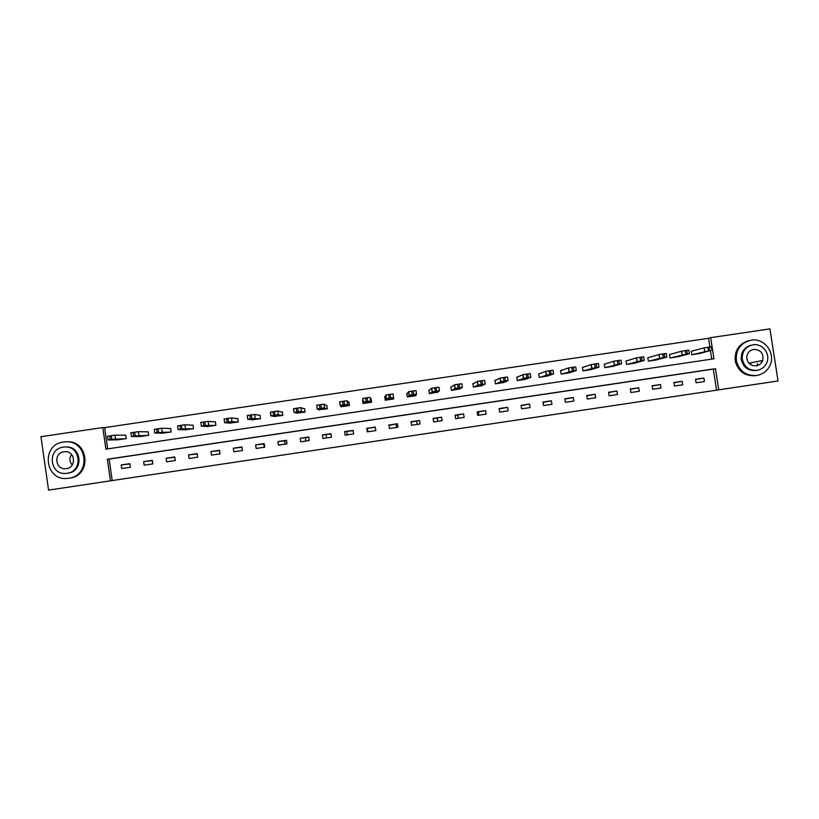 <?xml version="1.0" encoding="UTF-8"?>
<svg xmlns="http://www.w3.org/2000/svg" width="819" height="819" viewBox="0 0 819 819"><rect width="100%" height="100%" fill="white"/><g stroke="black" fill="none" stroke-linecap="round" stroke-linejoin="round"><path stroke-width="1.23" d="M750.869 363.769L750.583 364.578M778.05 380.968L718.765 389.834L715.478 368.673L107.35 459.234L110.463 480.845L48.577 490.11L40.95 436.701L102.795 427.559L105.907 449.15L713.953 358.794L710.677 337.653L769.932 328.89L778.05 380.968M716.564 390.131L713.308 369.103L109.132 459.07L112.223 480.548L718.765 389.834M112.223 480.548L110.463 480.845M263.779 444.021L264.261 447.246M284.582 440.919L285.053 444.144M305.344 437.817L305.825 441.042M326.085 434.725L326.556 437.95M346.795 431.633L347.276 434.858M367.475 428.552L367.956 431.767M396.079 424.283L396.55 427.498M416.697 421.212L417.178 424.426M437.285 418.14L437.766 421.345M457.852 415.069L458.333 418.274M478.388 412.008L478.869 415.213M412.786 395.045L410.943 395.321M371.437 401.177L370.812 401.269M703.89 378.03L695.556 379.279L696.099 382.79L704.432 381.541L703.89 378.03L695.587 379.504M682.196 381.275L673.853 382.514L674.395 386.025L682.739 384.776L682.196 381.275L673.883 382.76M660.483 384.51L652.119 385.759L652.661 389.271L661.015 388.022L660.483 384.51L652.159 386.015M638.728 387.756L630.354 389.005L630.886 392.516L639.27 391.267L638.728 387.756L630.395 389.291M616.942 391.001L608.558 392.26L609.09 395.772L617.485 394.523L616.942 391.001L608.609 392.567M595.126 394.256L586.732 395.516L587.264 399.027L595.669 397.778L595.126 394.256L586.783 395.833M573.29 397.512L564.875 398.771L565.407 402.293L573.822 401.034L573.29 397.512L564.926 399.099M551.412 400.778L542.987 402.037L543.519 405.559L551.945 404.299L551.412 400.778L543.038 402.364M529.504 404.043L521.068 405.303L521.601 408.835L530.036 407.575L529.504 404.043L521.119 405.63M507.565 407.319L499.119 408.579L499.651 412.111L508.097 410.851L507.565 407.319L499.17 408.906M485.595 410.595L477.139 411.855L477.672 415.387L486.128 414.127L485.595 410.595L477.19 412.182M463.595 413.882L455.129 415.141L455.661 418.673L464.127 417.414L463.595 413.882L455.18 415.468M441.564 417.168L433.087 418.427L433.62 421.969L442.096 420.7L441.564 417.168L433.138 418.755M419.502 420.454L411.015 421.724L411.537 425.266L420.034 423.996L419.502 420.454L411.056 422.051M397.41 423.751L388.902 425.02L389.434 428.562L397.942 427.293L397.41 423.751L388.953 425.348M375.286 427.047L366.769 428.317L367.301 431.869L375.819 430.599L375.286 427.047M353.132 430.354L344.604 431.623L345.127 435.176L353.654 433.906L353.132 430.354M330.948 433.661L322.399 434.94L322.932 438.493L331.47 437.213L330.948 433.661M308.722 436.977L300.174 438.257L300.696 441.81L309.254 440.53L308.722 436.977M286.476 440.294L277.907 441.574L278.429 445.137L286.998 443.857L286.476 440.294M264.189 443.622L255.61 444.901L256.132 448.464L264.711 447.184L264.189 443.622M241.881 446.949L233.292 448.228L233.814 451.791L242.404 450.511L241.881 446.949M219.533 450.286L210.933 451.566L211.456 455.129L220.055 453.849L219.533 450.286M197.154 453.624L188.544 454.903L189.056 458.476L197.676 457.186L197.154 453.624M174.744 456.961L166.124 458.251L166.636 461.824L175.266 460.534L174.744 456.961M152.303 460.309L143.663 461.599L144.185 465.172L152.825 463.882L152.303 460.309M129.832 463.667L121.181 464.957L121.693 468.529L130.344 467.239L129.832 463.667M709.868 346.898L708.537 338.288L104.597 427.61L107.668 448.884M711.762 359.121L710.472 350.778M691.912 351.136L691.226 351.238L691.758 354.74L700.091 353.429M670.218 354.351L669.522 354.453L670.065 357.964L678.398 356.644M648.494 357.575L647.798 357.678L648.341 361.179L656.684 359.858M626.74 360.8L626.044 360.903L626.576 364.414L634.94 363.083M604.954 364.025L604.258 364.127L604.791 367.639L613.165 366.298M583.138 367.26L582.442 367.362L582.974 370.884L591.349 369.523M561.291 370.495L560.585 370.597L561.128 374.119L569.512 372.758M539.414 373.74L538.707 373.843L539.24 377.364L547.645 375.982M517.506 376.986L516.799 377.098L517.332 380.62L525.737 379.217M495.556 380.241L494.86 380.344L495.393 383.876L503.808 382.442M473.587 383.497L472.88 383.599L473.413 387.131L481.838 385.657M459.838 388.871L451.412 390.397L450.88 386.865M437.796 392.035L429.381 393.663L428.849 390.131M415.714 395.116L415.796 395.679L407.309 396.939L406.777 393.407M393.54 397.768L393.714 398.955L385.217 400.215L384.684 396.672M363.063 399.887L362.551 399.959L363.083 403.501L371.601 402.242L371.068 398.699L370.362 398.802M340.806 406.029L340.919 406.787L349.447 405.528L348.925 401.975L348.208 402.088M318.663 409.633L327.272 408.814L326.74 405.262L326.034 405.374M296.458 413.063L305.057 412.111L304.535 408.558L303.818 408.661M274.211 416.431L282.811 415.407L282.289 411.855L281.572 411.957M251.935 419.789L260.534 418.714L260.012 415.161L259.306 415.264M229.617 423.126L238.237 422.02L237.715 418.468L236.998 418.57M207.268 426.464L215.888 425.337L215.377 421.775L214.66 421.877M184.889 429.801L193.519 428.654L193.008 425.092L192.291 425.194M162.479 433.138L171.12 431.982L170.608 428.409L169.881 428.521M140.039 436.486L148.689 435.309L148.167 431.736L147.451 431.838M117.557 439.823L126.218 438.636L125.706 435.063L124.979 435.176M104.597 427.61L102.795 427.559M708.537 338.288L710.677 337.653M713.308 369.103L715.478 368.673M109.132 459.07L107.35 459.234M375.337 427.375L366.769 428.317M362.551 399.959L363.339 401.781M353.184 430.681L344.604 431.623M330.989 433.988L322.399 434.94M308.773 437.305L300.174 438.257M286.527 440.622L277.907 441.574M264.24 443.949L255.61 444.901M241.933 447.276L233.292 448.228M219.584 450.614L210.933 451.566M197.205 453.951L188.544 454.903M174.795 457.289L166.124 458.251M143.663 461.599L152.354 460.636M121.181 464.957L129.873 463.963M692.454 354.637L709.889 350.624L699.406 353.613M691.236 351.32L704.145 347.84L711.322 346.785L711.875 350.368M704.401 351.699L708.988 351.023L704.401 351.699M756.613 375.501C761.977 374.58 766.123 371.806 769.031 367.178C776.985 355.108 765.253 337.418 751.105 340.161C740.489 342.885 735.595 349.774 736.424 360.841C739.301 371.161 746.027 376.054 756.613 375.501M748.73 340.684C738.861 343.826 734.377 350.634 735.267 361.077C738.134 371.365 744.84 376.238 755.384 375.696L755.702 375.645M756.398 370.454L755.835 370.557C747.583 370.833 742.69 366.871 741.144 358.671C741.185 351.586 744.573 347.092 751.32 345.198M756.971 370.362C761.363 369.574 764.557 367.178 766.564 363.175C771.088 354.402 762.653 342.987 752.999 344.83C745.904 346.529 742.321 351.064 742.229 358.435C743.775 366.666 748.689 370.638 756.971 370.362M753.705 349.365C749.457 350.327 747.143 352.999 746.744 357.371C747.378 363.104 750.552 365.919 756.265 365.817C759.397 365.233 761.547 363.452 762.735 360.483C763.799 353.419 760.79 349.713 753.705 349.365M757.022 365.673L757.514 363.534M761.578 361.701L761.926 360.647M749.446 363.697L749.651 363.042M746.744 357.299L747.563 361.138M72.256 464.946C69.431 461.629 69.185 458.118 71.509 454.412M68.704 478.235C91.196 475.808 87.828 439.783 65.325 441.851L63.524 442.035C40.428 444.522 44.871 481.654 67.885 478.337L68.704 478.235M69.308 478.153L69.728 478.091C92.117 475.685 88.81 439.834 66.411 441.83M65.07 446.99L65.448 446.979C81.705 445.362 84.234 471.406 67.977 473.167L66.974 473.28M67.035 473.28C83.333 471.519 80.794 445.393 64.486 447.01L63.288 447.133C46.673 448.925 49.764 475.624 66.339 473.362L67.035 473.28M63.954 451.781C53.276 452.927 55.211 470.075 65.858 468.683L66.37 468.632C76.904 467.495 75.205 450.583 64.67 451.699L63.954 451.781M670.761 357.862L685.851 354.187L689.363 353.757L677.722 356.828M669.543 354.545L681.582 351.187L688.799 350.123L689.363 353.706M681.971 355.026L686.578 354.351L681.971 355.026M649.037 361.077L663.236 357.545L666.809 357.104L655.999 360.043M647.809 357.77L659.08 354.514L666.256 353.46L666.809 357.053M659.52 358.364L664.127 357.678L659.52 358.364M627.282 364.312L640.581 360.903L644.225 360.452L634.254 363.278M626.054 361.005L636.506 357.862L643.673 356.808L644.225 360.411M637.039 361.691L641.656 361.005L637.039 361.691M605.487 367.536L619.359 364.046L621.611 363.81L612.479 366.502M604.268 364.24L613.789 361.23L621.048 360.155L621.601 363.769M614.516 365.039L619.144 364.353L614.516 365.039M583.671 370.782L595.178 367.629L598.955 367.168L590.673 369.738M582.452 367.485L591.246 364.557L598.402 363.513L598.955 367.127M591.963 368.376L596.59 367.69L591.963 368.376M561.824 374.017L572.43 371.007L576.279 370.536L568.826 372.983M560.606 370.741L568.437 367.956L575.716 366.881L576.269 370.495M569.379 371.724L574.017 371.038L569.379 371.724M539.946 377.262L549.641 374.385L553.552 373.904L546.959 376.228M538.728 374.007L545.843 371.283L552.999 370.239L553.552 373.873M546.764 375.082L551.402 374.396L546.764 375.082M518.038 380.518L523.638 378.317L528.296 377.549L530.804 377.272L525.061 379.473M516.83 377.272L523.085 374.652L530.251 373.618L530.804 377.252M524.109 378.439L528.757 377.754L524.109 378.439M496.089 383.773L500.849 381.695L505.446 380.937L508.026 380.651L503.132 382.729M494.891 380.559L500.296 378.03L507.463 376.996L508.015 380.63M501.433 381.808L506.081 381.111L501.433 381.808M474.119 387.029L477.886 385.125L481.091 384.551L485.206 384.039L481.162 385.984M472.921 383.865L477.477 381.408L484.653 380.374L485.196 384.019M478.716 385.176L483.374 384.48L478.716 385.176M452.119 390.294L455.016 388.513L458.169 387.95L462.356 387.428L459.172 389.25M450.931 387.192L454.617 384.797L461.803 383.763L462.346 387.418M455.958 388.554L460.626 387.858L455.958 388.554M430.088 393.56L432.125 391.912L436.691 391.134L439.465 390.827L437.151 392.516M428.921 390.591L431.572 388.237L438.912 387.152L439.465 390.806M433.179 391.932L437.858 391.236L433.179 391.932M408.016 396.836L409.193 395.311L413.708 394.543L416.543 394.226L415.09 395.782M406.889 394.154L408.65 391.636L416.001 390.55L416.543 394.215M410.36 395.311L415.049 394.615L410.36 395.311M385.923 400.112L386.23 398.72L389.209 398.177L393.591 397.624L393.007 399.058M386.23 398.72L385.688 395.034L385.135 397.942L385.667 400.153M385.688 395.034L393.048 393.949L393.591 397.624M387.51 398.699L392.199 398.003L387.51 398.699M370.864 401.873L370.065 397.348L362.837 398.392L363.79 403.398M363.237 402.129L370.608 401.034L370.894 401.863M364.629 402.098L369.379 401.617L364.629 402.098M349.089 403.071L347.041 400.767L339.66 401.863L340.202 405.538L341.636 406.685M340.202 405.548L347.594 404.453L348.74 405.63M349.222 405.559L349.355 404.862M341.707 405.497L346.621 404.995L341.707 405.497M326.832 405.835L323.986 404.176L316.738 405.221L317.137 408.957M319.441 409.971L317.137 408.968L321.427 408.231L324.539 407.872L326.556 408.916M318.755 408.896L323.822 408.374L318.755 408.896M304.586 408.947L300.901 407.606L293.499 408.701L294.041 412.377L297.215 413.267M294.041 412.387L301.443 411.292L304.34 412.213M295.772 412.305L300.993 411.762L295.772 412.305M282.33 412.152L277.784 411.025L270.362 412.131L270.905 415.806L274.959 416.574M270.905 415.817L278.327 414.721L282.105 415.52M272.758 415.724L278.132 415.151L272.758 415.704M260.053 415.397L254.627 414.455L247.318 415.499L247.737 419.236M252.682 419.881L247.737 419.256L251.853 418.55L259.828 418.816M255.149 418.56L249.703 419.144L255.139 418.591M237.735 418.663L231.439 417.895L223.996 419M230.364 423.188L224.539 422.696L227.109 422.215L231.982 421.59L237.52 422.133M226.617 422.563L232.299 421.949L226.617 422.563M215.397 421.939L208.21 421.335L200.757 422.44M208.006 426.504L201.3 426.146L205.303 425.45L215.172 425.44M203.501 425.993L209.336 425.358L203.491 425.972M193.028 425.235L184.951 424.785L177.488 425.89M185.626 429.821L178.03 429.596L181.972 428.91L192.803 428.757M180.344 429.422L186.343 428.767L180.344 429.422M170.618 428.542L161.66 428.235L154.187 429.34M163.216 433.149L154.73 433.046L157.115 432.596L170.403 432.084M157.156 432.862L163.309 432.186L157.156 432.862M148.188 431.859L138.329 431.695L130.845 432.801M140.766 436.486L131.388 436.517L133.712 436.066L147.963 435.411M133.927 436.312L140.244 435.606L133.927 436.281M125.716 435.176L114.967 435.155L107.473 436.261M118.294 439.813L108.016 439.977L111.783 439.322L125.502 438.749M110.678 439.762L117.148 439.025L110.667 439.721M704.668 351.494L704.105 347.85M709.889 350.624L709.326 346.969M708.445 350.839L707.872 347.184M682.145 354.832L681.582 351.187M687.305 353.972L686.742 350.317M685.851 354.187L685.288 350.532M659.582 358.179L659.019 354.535M664.69 357.33L664.127 353.675M663.236 357.545L662.673 353.89M636.977 361.527L636.424 357.883M642.035 360.688L641.472 357.023M640.581 360.903L640.028 357.238M614.352 364.885L613.789 361.23M619.359 364.046L618.795 360.391M617.905 364.26L617.342 360.606M591.687 368.243L591.134 364.588M596.641 367.414L596.078 363.759M595.178 367.629L594.625 363.974M569 371.611L568.437 367.956M573.894 370.792L573.331 367.127M572.43 371.007L571.877 367.342M546.273 374.979L545.71 371.324M551.105 374.17L550.552 370.505M549.641 374.385L549.088 370.72M523.505 378.358L522.952 374.692M528.296 377.549L527.733 373.884M526.832 377.774L526.269 374.099M500.716 381.736L500.153 378.071M505.446 380.937L504.883 377.262M503.972 381.163L503.419 377.487M477.886 385.125L477.334 381.459M478.081 385.493L478.685 385.401L478.081 385.493M482.555 384.336L482.002 380.661M481.091 384.551L480.538 380.876M455.016 388.513L454.473 384.848M455.466 388.851L457.166 388.595L455.477 388.841M459.643 387.735L459.09 384.05M458.169 387.95L457.616 384.275M432.125 391.912L431.572 388.237M432.831 392.209L435.616 391.789L432.831 392.199M436.691 391.134L436.138 387.459M435.217 391.359L434.664 387.674M409.193 395.311L408.65 391.636M413.708 394.543L413.155 390.858M412.233 394.768L411.681 391.083M390.683 397.962L390.131 394.267M389.209 398.177L388.656 394.492M370.608 401.034L370.065 397.348M367.629 401.382L367.086 397.686M366.154 401.597L365.602 397.901M347.594 404.453L347.041 400.767M344.543 404.801L344 401.105M343.069 405.026L342.516 401.33M324.539 407.872L323.986 404.176M321.427 408.231L320.874 404.535M319.942 408.456L319.39 404.75M301.443 411.292L300.901 407.606M298.27 411.67L297.727 407.964M296.785 411.885L296.243 408.19M278.327 414.721L277.784 411.025M275.082 415.1L274.539 411.404M273.587 415.325L273.044 411.619M255.17 418.151L254.627 414.455M251.853 418.55L251.31 414.844M250.368 418.775L249.826 415.059M231.982 421.59L231.439 417.895M228.593 422L228.051 418.284M227.109 422.215L226.566 418.509M208.753 425.041L208.21 421.335M205.303 425.45L204.76 421.744M203.808 425.675L203.266 421.959M185.493 428.491L184.951 424.785M181.972 428.91L181.439 425.194M180.477 429.136L179.934 425.419M162.203 431.941L161.66 428.235M158.61 432.381L158.077 428.654M157.115 432.596L156.572 428.88M138.872 435.401L138.329 431.695M135.217 435.851L134.674 432.125M133.712 436.066L133.18 432.35M115.51 438.871L114.967 435.155M111.783 439.322L111.251 435.595M110.278 439.547L109.746 435.821M704.709 351.484L704.145 347.84M748.935 363.186L762.735 360.483M741.144 358.671L742.229 358.435M736.424 360.841L735.267 361.077M682.196 354.822L681.633 351.177M659.643 358.159L659.08 354.514M637.069 361.507L636.506 357.862M614.455 364.864L613.892 361.21M591.799 368.222L591.246 364.557M569.113 371.58L568.56 367.926M546.396 374.948L545.843 371.283M523.638 378.317L523.085 374.652M500.849 381.695L500.296 378.03M478.03 385.084L477.477 381.408M455.169 388.472L454.617 384.797M432.278 391.861L431.726 388.186M409.346 395.26L408.804 391.584M386.384 398.669L385.841 394.983M363.39 402.078L362.837 398.392M340.346 405.487L339.803 401.801M317.281 408.906L316.738 405.221M294.175 412.336L293.632 408.64M271.038 415.765L270.485 412.07M247.86 419.195L247.318 415.499M224.641 422.645L224.099 418.939M201.392 426.085L200.86 422.379M178.112 429.535L177.569 425.829M154.791 432.995L154.248 429.279M131.439 436.455L130.897 432.739M108.047 439.926L107.504 436.21"/></g></svg>
